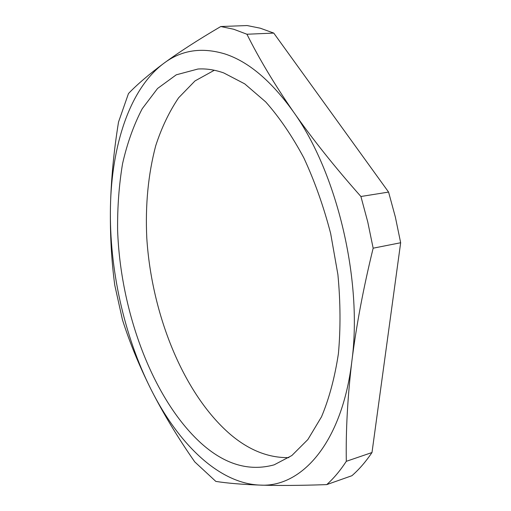 <?xml version="1.0" encoding="UTF-8"?>
<svg xmlns="http://www.w3.org/2000/svg" width="511" height="511" viewBox="0 0 511 511"><rect width="100%" height="100%" fill="white"/><g stroke="black" fill="none" stroke-linecap="round" stroke-linejoin="round"><path stroke-width="0.77" d="M224.885 53.93C201.749 46.993 181.443 50.084 163.961 63.217C129.526 88.78 111.615 145.724 110.44 207.096C109.22 268.767 123.994 335.772 151.096 389.567C177.969 443.069 218.369 483.508 259.984 485.099C301.164 487.711 341.936 443.599 351.823 361.494C362.842 280.648 337.024 172.277 293.288 111.628C271.137 80.764 248.333 61.531 224.885 53.93M220.778 26.527L233.693 29.248L246.934 34.237L273.755 33.087L260.291 28.207L247.126 25.55L220.778 26.527C198.044 39.871 179.106 52.103 163.961 63.217C149.02 74.319 137.191 84.43 128.478 93.551L118.526 122.027C113.768 151.339 111.079 179.693 110.44 207.096C110.006 234.338 111.449 260.367 114.771 285.183L122.474 319.88C129.685 342.549 139.228 365.78 151.096 389.567C163.15 413.322 177.707 437.435 194.761 461.893L215.827 481.4C227.235 483.208 241.959 484.441 259.984 485.099C278.208 485.693 300.462 485.533 326.733 484.613L351.919 475.709C359.112 469.437 365.799 461.708 371.995 452.529L346.305 461.318C345.768 430.332 347.608 397.06 351.823 361.494C356.295 325.686 363.41 287.91 373.158 248.186L400.662 242.744L395.38 217.13L388.577 192.079L360.913 196.499C334.801 167.065 312.259 138.775 293.288 111.628C274.56 84.494 259.115 58.695 246.934 34.237M214.333 70.256L195.004 80.923L178.62 97.786C169.23 111.679 161.591 127.654 155.721 145.724C148.196 174.251 145.22 205.032 146.791 238.056C151.639 314.252 183.225 393.63 230.116 434.19C248.838 450.165 268.422 457.971 288.881 457.626M200.804 442.96C224.527 464.416 248.959 471.717 274.113 464.857L291.832 455.55L307.89 439.517L321.508 416.816C329.173 398.529 334.807 377.457 338.416 353.599C340.684 328.496 340.511 302.161 337.905 274.605L330.655 233.501C323.642 206.508 314.699 181.296 303.841 157.88C292.12 136.009 279.402 117.345 265.688 101.893L244.718 83.855L223.709 72.913C214.786 69.777 206.195 68.48 197.929 69.023L176.282 74.81L157.56 88.48L142.23 108.715C133.741 124.965 127.182 143.297 122.557 163.705C119.025 184.931 117.377 207.096 117.607 230.199C120.443 311.32 152.412 398.689 200.804 442.96M371.995 452.529L400.662 242.744M388.577 192.079L273.755 33.087M360.913 196.499L367.779 222.061L373.158 248.186M346.305 461.318C340.281 470.567 333.753 478.334 326.733 484.613"/></g></svg>
